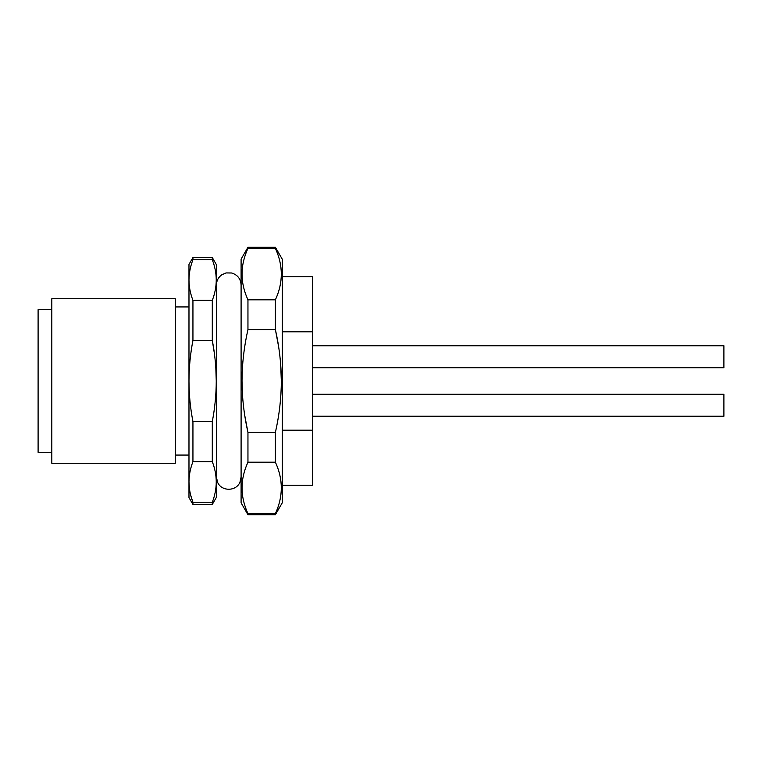<?xml version="1.0" encoding="UTF-8"?>
<svg xmlns="http://www.w3.org/2000/svg" width="762" height="762" viewBox="0 0 762 762"><rect width="100%" height="100%" fill="white"/><g stroke="black" fill="none" stroke-linecap="round" stroke-linejoin="round"><path stroke-width="1.14" d="M51.816 452.323L38.1 452.323L38.1 309.677L51.816 309.677M51.816 463.296L51.816 298.704L175.26 298.704L175.26 463.296L51.816 463.296M216.256 381.076L216.256 381C216.227 394.487 214.903 408.013 212.293 421.577L212.293 461.677C217.561 475.202 217.561 488.728 212.293 502.253L192.938 502.253L192.938 504.444L188.976 497.586L188.976 264.414L192.938 257.556L212.293 257.556L212.293 259.747C217.561 273.272 217.561 286.798 212.293 300.323L192.938 300.323C190.319 293.522 188.995 286.76 188.976 280.035L188.976 280.035C189.005 273.291 190.319 266.529 192.938 259.747L192.938 257.556M214.455 353.901L212.293 340.423C214.913 354.016 216.227 367.541 216.256 381L215.817 367.722M192.938 259.747L212.293 259.747M212.293 300.323L212.293 340.423L192.938 340.423L192.938 300.323M212.293 421.577L192.938 421.577C190.319 407.984 188.995 394.459 188.976 381C189.005 367.513 190.319 353.987 192.938 340.423M190.776 495.519L192.938 502.253C190.319 495.462 188.995 488.699 188.976 481.965C189.005 475.221 190.319 468.459 192.938 461.677L192.938 421.577M192.938 461.677L212.293 461.677M212.293 502.253L212.293 504.444L192.938 504.444M188.976 481.965L189.405 488.575M212.293 257.556L216.408 264.681L216.408 497.319L212.293 504.444M281.33 381C281.283 398.031 279.302 415.176 275.387 432.435L275.387 462.191C283.273 479.336 283.273 496.481 275.387 513.626L247.955 513.626L247.955 514.731L241.097 502.853L241.097 259.147L247.955 247.269L275.387 247.269L275.387 248.374C283.273 265.519 283.273 282.664 275.387 299.809L275.387 329.565C279.302 346.881 281.283 364.026 281.33 381L280.664 364.169M244.669 415.023L247.955 432.435C244.04 415.119 242.059 397.974 242.011 381L242.678 397.831M247.955 513.626C240.068 496.481 240.068 479.336 247.955 462.191L247.955 432.435L275.387 432.435M242.011 380.99L242.011 381C242.059 363.969 244.04 346.824 247.955 329.565L247.955 299.809C240.068 282.664 240.068 265.519 247.955 248.374L247.955 247.269M278.673 346.977L275.387 329.565L247.955 329.565M275.387 247.269L282.245 259.147L282.245 502.853L275.387 514.731L275.387 513.626M247.955 462.191L275.387 462.191M275.387 299.809L247.955 299.809M247.955 248.374L275.387 248.374M282.245 331.794L312.42 331.794L312.42 430.206L282.245 430.206M282.245 276.758L312.42 276.758L312.42 331.794M312.42 430.206L312.42 485.242L282.245 485.242M312.42 394.278L723.9 394.278L723.9 416.223L312.42 416.223M312.42 345.777L723.9 345.777L723.9 367.722L312.42 367.722M188.976 306.934L175.26 306.934M216.408 477.012L217.561 482.222C221.361 491.623 236.249 491.566 239.982 482.136L241.097 477.012M241.097 284.988C240.706 278.835 237.573 274.844 231.686 272.996L226.114 272.929L221.704 274.853C218.284 277.368 216.522 280.749 216.408 284.988M247.955 514.731L275.387 514.731M188.976 455.066L175.26 455.066"/></g></svg>
